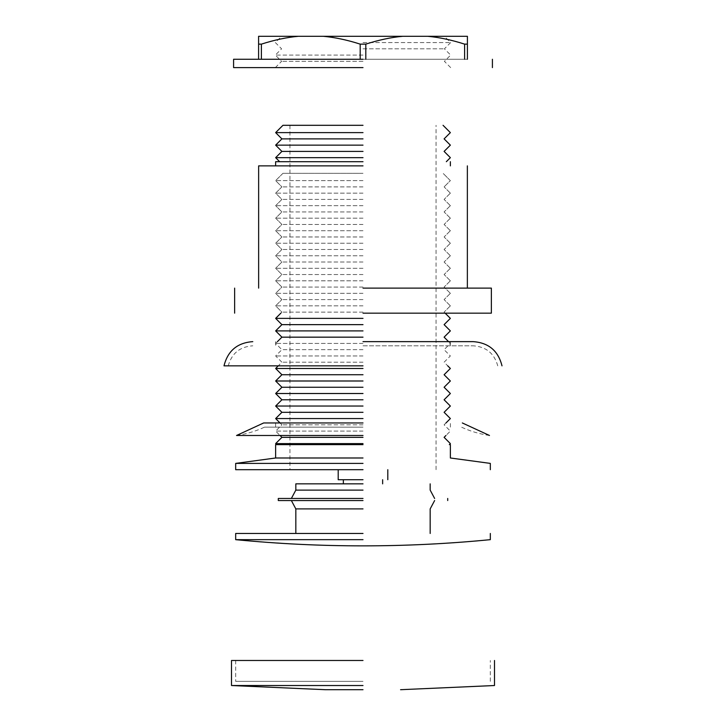 <?xml version="1.0" encoding="UTF-8"?>
<svg xmlns="http://www.w3.org/2000/svg" width="726" height="726" viewBox="0 0 726 726"><rect width="100%" height="100%" fill="white"/><g stroke="black" fill="none" stroke-linecap="round" stroke-linejoin="round"><path stroke-width="0.54" stroke-dasharray="3.63 2.72" d="M363 539.663L235.678 539.663L363 539.663M363 533.465L235.678 533.465L363 533.465M363 508.899L295.827 508.899L363 508.899M363 500.55L278.294 500.55L363 500.55M363 498.463L278.294 498.463L363 498.463M363 490.114L295.827 490.114L363 490.114M363 483.852L295.827 483.852L363 483.852M363 479.723L338.198 479.723L363 479.723M363 469.695L235.678 469.695L363 469.695M363 173.314L282.949 173.314L363 173.314M363 180.629L275.635 180.629L363 180.629M363 186.891L281.897 186.891L363 186.891M363 193.152L275.635 193.152L363 193.152M363 199.414L281.897 199.414L363 199.414M363 205.676L275.635 205.676L363 205.676M363 211.928L281.897 211.928L363 211.928M363 218.19L275.635 218.19L363 218.19M363 224.452L281.897 224.452L363 224.452M363 230.714L275.635 230.714L363 230.714M363 236.975L281.897 236.975L363 236.975M363 243.237L275.635 243.237L363 243.237M363 249.499L281.897 249.499L363 249.499M363 255.761L275.635 255.761L363 255.761M363 262.022L281.897 262.022L363 262.022M363 268.284L275.635 268.284L363 268.284M363 274.546L281.897 274.546L363 274.546M363 280.808L275.635 280.808L363 280.808M363 287.069L281.897 287.069L363 287.069M363 293.331L275.635 293.331L363 293.331M363 299.593L281.897 299.593L363 299.593M363 305.855L275.635 305.855L363 305.855M363 312.116L281.897 312.116L363 312.116M363 313.16L491.366 313.16L363 313.16M363 288.113L491.366 288.113L363 288.113M363 165.873L258.637 165.873L363 165.873M363 161.698L275.635 161.698L363 161.698M363 157.669L275.635 157.669L363 157.669M363 151.407L281.897 151.407L363 151.407M363 145.146L275.635 145.146L363 145.146M363 138.884L281.897 138.884L363 138.884M363 132.622L275.635 132.622L363 132.622M363 125.308L282.949 125.308L363 125.308M363 345.812L473.207 345.812L363 345.812M363 365.85L224.007 365.85L363 365.85M363 341.637L473.207 341.637L363 341.637M363 427.133L264.582 427.133L363 427.133M363 435.482L236.531 435.482L363 435.482M363 422.959L263.665 422.959L363 422.959M363 463.397L235.678 463.397L363 463.397M363 457.988L275.635 457.988L363 457.988M363 444.648L275.635 444.648L363 444.648M363 443.613L275.635 443.613L363 443.613M363 437.351L281.897 437.351L363 437.351M363 431.09L275.635 431.09L363 431.09M363 424.828L281.897 424.828L363 424.828M363 418.566L275.635 418.566L363 418.566M363 412.304L281.897 412.304L363 412.304M363 406.043L275.635 406.043L363 406.043M363 399.781L281.897 399.781L363 399.781M363 393.519L275.635 393.519L363 393.519M363 387.257L281.897 387.257L363 387.257M363 380.996L275.635 380.996L363 380.996M363 374.734L281.897 374.734L363 374.734M363 368.472L275.635 368.472L363 368.472M363 362.21L281.897 362.21L363 362.21M363 355.949L275.635 355.949L363 355.949M363 349.687L281.897 349.687L363 349.687M363 343.425L275.635 343.425L363 343.425M363 337.163L281.897 337.163L363 337.163M363 330.902L275.635 330.902L363 330.902M363 324.64L281.897 324.64L363 324.64M363 318.378L275.635 318.378L363 318.378M363 55.085L275.335 55.085L363 55.085M363 48.823L444.403 48.823L363 48.823M363 42.562L450.665 42.562L363 42.562M363 36.3L444.403 36.3L363 36.3M467.408 44.132L467.408 36.3L427.732 36.3C439.266 37.344 451.563 39.948 464.604 44.132L467.408 44.132L467.408 59.26L464.604 59.26L464.604 44.132M258.592 36.3L258.592 44.132L261.396 44.132C274.437 39.948 286.734 37.344 298.268 36.3L258.592 36.3M323.324 36.3C334.868 37.344 347.155 39.948 360.196 44.132L365.804 44.132C378.845 39.948 391.132 37.344 402.676 36.3L298.268 36.3M365.804 59.26L464.604 59.26L360.196 59.26L365.804 59.26L365.804 44.132M360.196 59.26L258.592 59.26L360.196 59.26L360.196 44.132M261.396 59.26L261.396 44.132M258.592 59.26L258.592 44.132M402.676 36.3L427.732 36.3M464.604 59.26L467.408 59.26M363 61.347L281.597 61.347L363 61.347M363 67.609L233.59 67.609L363 67.609M363 59.26L233.59 59.26L363 59.26M363 689.7L325.43 689.7L363 689.7M363 685.525L231.503 685.525L363 685.525M363 660.478L231.503 660.478L363 660.478M363 681.351L235.678 681.351L363 681.351M282.949 173.314L275.635 180.629L281.897 186.891L275.635 193.152L281.897 199.414L275.635 205.676L281.897 211.928L275.635 218.19L281.897 224.452L275.635 230.714L281.897 236.975L275.635 243.237L281.897 249.499L275.635 255.761L281.897 262.022L275.635 268.284L281.897 274.546L275.635 280.808L281.897 287.069L275.635 293.331L281.897 299.593L275.635 305.855L281.897 312.116L280.862 313.16L281.897 312.116L275.635 305.855L281.897 299.593L275.635 293.331L281.897 287.069L275.635 280.808L281.897 274.546L275.635 268.284L281.897 262.022L275.635 255.761L281.897 249.499L275.635 243.237L281.897 236.975L275.635 230.714L281.897 224.452L275.635 218.19L281.897 211.928L275.635 205.676L281.897 199.414L275.635 193.152L281.897 186.891L275.635 180.629L282.949 173.314M450.365 180.629L443.051 173.314L450.365 180.629L444.103 186.891L450.365 180.629M450.365 193.152L444.103 186.891L450.365 193.152L444.103 199.414L450.365 193.152M450.365 205.676L444.103 199.414L450.365 205.676L444.103 211.928L450.365 205.676M450.365 218.19L444.103 211.928L450.365 218.19L444.103 224.452L450.365 218.19M450.365 230.714L444.103 224.452L450.365 230.714L444.103 236.975L450.365 230.714M450.365 243.237L444.103 236.975L450.365 243.237L444.103 249.499L450.365 243.237M450.365 255.761L444.103 249.499L450.365 255.761L444.103 262.022L450.365 255.761M450.365 268.284L444.103 262.022L450.365 268.284L444.103 274.546L450.365 268.284M450.365 280.808L444.103 274.546L450.365 280.808L444.103 287.069L450.365 280.808M450.365 293.331L444.103 287.069L450.365 293.331L444.103 299.593L450.365 293.331M450.365 305.855L444.103 299.593L450.365 305.855L444.103 312.116L450.365 305.855M445.138 313.16L444.103 312.116L445.138 313.16M289.946 125.308L289.946 469.695M436.054 469.695L436.054 125.308M228.254 365.85C231.703 353.38 239.889 346.701 252.793 345.812M497.746 365.85C494.297 353.38 486.111 346.701 473.207 345.812M275.635 341.637L275.635 345.812M450.365 345.812L450.365 341.637M236.531 435.482C246.286 434.066 255.643 431.28 264.582 427.133M489.469 435.482C479.714 434.066 470.357 431.28 461.418 427.133M275.635 422.959L275.635 427.133M450.365 427.133L450.365 422.959M280.027 422.959L281.897 424.828L275.635 431.09L280.027 435.482M445.973 422.959L444.103 424.828L450.365 431.09L445.973 435.482M277.423 341.637L275.635 343.425L281.897 349.687L275.635 355.949L281.897 362.21L278.258 365.85M448.577 341.637L450.365 343.425L444.103 349.687L450.365 355.949L444.103 362.21L447.742 365.85M275.335 67.609L281.597 61.347L275.335 55.085L281.597 48.823L275.335 42.562L281.597 36.3M450.665 67.609L444.403 61.347L450.665 55.085L444.403 48.823L450.665 42.562L444.403 36.3M235.678 660.478L235.678 681.351M490.322 681.351L490.322 660.478"/><path stroke-width="1.09" d="M363 539.663L235.678 539.663L363 539.663M363 533.465L235.678 533.465L363 533.465M363 508.899L295.827 508.899L363 508.899M363 500.55L278.294 500.55L363 500.55M363 498.463L278.294 498.463L363 498.463M363 490.114L295.827 490.114L363 490.114M363 483.852L295.827 483.852L363 483.852M363 479.723L338.198 479.723L363 479.723M363 313.16L491.366 313.16L363 313.16M363 288.113L491.366 288.113L363 288.113M363 165.873L258.637 165.873L363 165.873M363 161.698L275.635 161.698L363 161.698M363 157.669L275.635 157.669L363 157.669M363 151.407L281.897 151.407L363 151.407M363 145.146L275.635 145.146L363 145.146M363 138.884L281.897 138.884L363 138.884M363 132.622L275.635 132.622L363 132.622M363 125.308L282.949 125.308L363 125.308M363 365.85L224.007 365.85L363 365.85M363 341.637L473.207 341.637L363 341.637M363 435.482L236.531 435.482L363 435.482M363 422.959L263.665 422.959L363 422.959M363 469.695L235.678 469.695L363 469.695M363 463.397L235.678 463.397L363 463.397M363 457.988L275.635 457.988L363 457.988M363 444.648L275.635 444.648L363 444.648M363 443.613L275.635 443.613L363 443.613M363 437.351L281.897 437.351L363 437.351M363 418.566L275.635 418.566L363 418.566M363 412.304L281.897 412.304L363 412.304M363 406.043L275.635 406.043L363 406.043M363 399.781L281.897 399.781L363 399.781M363 393.519L275.635 393.519L363 393.519M363 387.257L281.897 387.257L363 387.257M363 380.996L275.635 380.996L363 380.996M363 374.734L281.897 374.734L363 374.734M363 368.472L275.635 368.472L363 368.472M363 337.163L281.897 337.163L363 337.163M363 330.902L275.635 330.902L363 330.902M363 324.64L281.897 324.64L363 324.64M363 318.378L275.635 318.378L363 318.378M467.408 36.3L467.408 44.132L464.604 44.132C451.563 39.948 439.266 37.344 427.732 36.3L467.408 36.3M402.676 36.3C391.132 37.344 378.845 39.948 365.804 44.132L360.196 44.132C347.155 39.948 334.868 37.344 323.324 36.3L427.732 36.3M298.268 36.3C286.734 37.344 274.437 39.948 261.396 44.132L258.592 44.132L258.592 36.3L323.324 36.3M258.592 59.26L258.592 44.132M261.396 59.26L261.396 44.132M360.196 59.26L360.196 44.132M365.804 59.26L365.804 44.132M464.604 59.26L464.604 44.132M467.408 59.26L467.408 44.132M363 67.609L233.59 67.609L363 67.609M363 59.26L233.59 59.26L363 59.26M363 689.7L325.43 689.7L363 689.7M363 685.525L231.503 685.525L363 685.525M363 660.478L231.503 660.478L363 660.478M235.678 533.465L235.678 539.663C278.022 543.792 320.456 545.861 363 545.861L363.254 545.861M490.322 533.465L490.322 539.663C447.978 543.792 405.544 545.861 363 545.861M291.371 500.55L295.827 508.899L295.827 533.465M434.629 500.55L430.173 508.899L430.173 533.465M278.294 498.463L278.294 500.55M447.706 498.463L447.706 500.55M295.827 483.852L295.827 490.114L291.371 498.463M430.173 483.852L430.173 490.114L434.629 498.463M343.362 479.723L343.362 483.852M382.638 479.723L382.638 483.852M338.198 469.695L338.198 479.723M387.802 469.695L387.802 479.723M234.634 288.113L234.634 313.16M491.366 288.113L491.366 313.16M258.637 165.873L258.637 288.113M467.363 165.873L467.363 288.113M275.635 161.698L275.635 165.873M450.365 161.698L450.365 165.873M282.949 125.308L275.635 132.622L281.897 138.884L275.635 145.146L281.897 151.407L275.635 157.669L279.664 161.698M443.051 125.308L450.365 132.622L444.103 138.884L450.365 145.146L444.103 151.407L450.365 157.669L446.336 161.698M501.993 365.85C498.245 350.83 488.643 342.754 473.207 341.637M224.007 365.85C227.755 350.83 237.357 342.754 252.793 341.637M263.665 422.959L236.531 435.482M462.335 422.959L489.469 435.482M275.635 444.648L275.635 457.988L235.678 463.397L235.678 469.695M450.365 444.648L450.365 457.988L490.322 463.397L490.322 469.695M280.027 435.482L281.897 437.351L275.635 443.613L276.67 444.648M445.973 435.482L444.103 437.351L450.365 443.613L449.33 444.648M278.258 365.85L275.635 368.472L281.897 374.734L275.635 380.996L281.897 387.257L275.635 393.519L281.897 399.781L275.635 406.043L281.897 412.304L275.635 418.566L280.027 422.959M447.742 365.85L450.365 368.472L444.103 374.734L450.365 380.996L444.103 387.257L450.365 393.519L444.103 399.781L450.365 406.043L444.103 412.304L450.365 418.566L445.973 422.959M280.862 313.16L275.635 318.378L281.897 324.64L275.635 330.902L281.897 337.163L277.423 341.637M445.138 313.16L450.365 318.378L444.103 324.64L450.365 330.902L444.103 337.163L448.577 341.637M233.59 59.26L233.59 67.609M492.409 59.26L492.409 67.609M231.503 660.478L231.503 685.525L325.43 689.7M494.497 660.478L494.497 685.525L400.57 689.7"/></g></svg>
